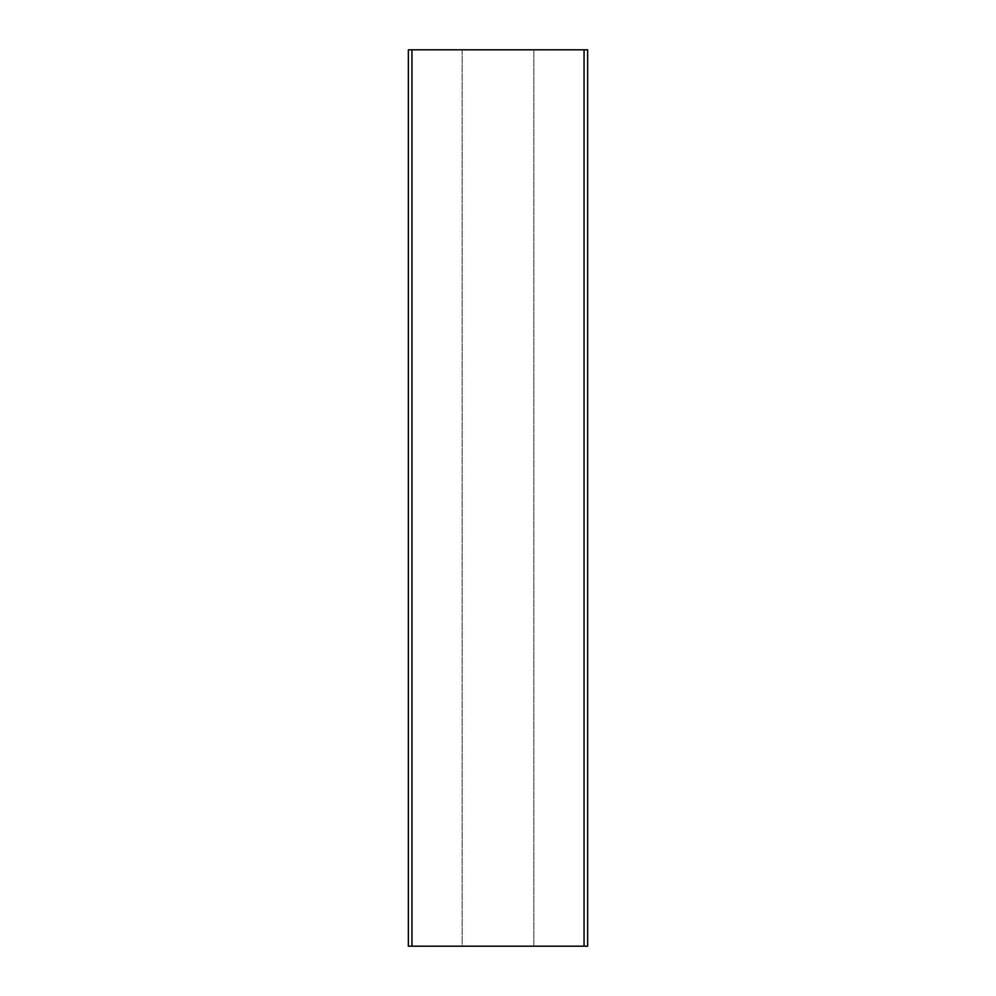 <?xml version="1.0" encoding="UTF-8"?>
<svg xmlns="http://www.w3.org/2000/svg" width="996" height="996" viewBox="0 0 996 996"><rect width="100%" height="100%" fill="white"/><g stroke="black" fill="none" stroke-linecap="round" stroke-linejoin="round"><path stroke-width="0.75" stroke-dasharray="4.98 3.74" d="M411.946 49.8L584.054 49.8L584.054 946.2L411.946 946.2L411.946 49.8L411.946 946.2L410.153 946.2L585.847 946.2L408.36 946.2L408.36 49.8L587.64 49.8L587.64 946.2L587.64 49.8L408.36 49.8L408.36 946.2L584.054 946.2L584.054 49.8L410.153 49.8L585.847 49.8L411.946 49.8M462.144 49.887L462.144 946.113L533.856 946.113L533.856 49.887L462.144 49.887L462.144 946.113L533.856 946.113L462.144 946.113L462.144 49.887L533.856 49.887L462.144 49.887L533.856 49.887L533.856 946.113L533.856 49.887L533.856 946.113L462.144 946.113L462.144 49.887M587.64 946.2L584.054 946.2L587.64 946.2M410.153 946.2L585.847 946.2L410.153 946.2M411.946 49.887L585.847 49.887L411.946 49.887M410.153 946.113L585.847 946.113L410.153 946.113"/><path stroke-width="1.49" d="M408.36 946.2L408.36 49.8L408.36 946.2L411.946 946.2L411.946 49.8L408.36 49.8L411.946 49.8L411.946 946.2L584.054 946.2L584.054 49.8L411.946 49.8L584.054 49.8L584.054 946.2L587.64 946.2L587.64 49.8L584.054 49.8L587.64 49.8L587.64 946.2L408.36 946.2"/></g></svg>
